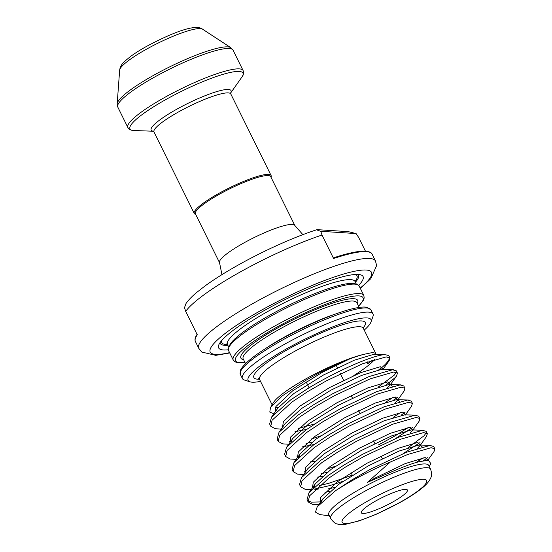 <?xml version="1.0" encoding="UTF-8"?>
<svg xmlns="http://www.w3.org/2000/svg" width="552" height="552" viewBox="0 0 552 552"><rect width="100%" height="100%" fill="white"/><g stroke="black" fill="none" stroke-linecap="round" stroke-linejoin="round"><path stroke-width="0.83" d="M392.851 501.954A25.709 4.43 -26.3 0 1 361.332 511.939A25.709 4.43 -26.3 0 1 375.891 500.871A25.709 4.43 -26.3 0 1 406.721 489.507A25.709 4.43 -26.3 0 1 392.851 501.954M364.23 330.11A68.558 11.806 153.7 0 0 370.992 321.995A68.558 11.806 153.7 0 0 286.95 348.616A68.558 11.806 153.7 0 0 249.966 381.811A68.558 11.806 153.7 0 0 260.516 381.37M249.966 381.811L244.37 380.017A72.843 12.544 -26.3 0 1 242.39 378.548A72.843 12.544 -26.3 0 1 283.666 344.745A72.843 12.544 -26.3 0 1 372.993 313.998A72.843 12.544 -26.3 0 1 372.959 316.462L370.992 321.995M356.074 233.558L320.802 231.309C316.744 230.011 315.709 229.466 317.697 229.687L348.271 231.633L356.074 233.558L358.627 237.388L365.445 251.181M333.587 258.508L321.988 235.048A98.553 16.974 153.7 0 0 239.651 272.308A98.553 16.974 153.7 0 0 185.693 311.369L197.285 334.829A98.553 16.974 153.7 0 0 195.408 341.502L198.768 348.312A98.553 16.974 -26.3 0 1 254.617 302.579A98.553 16.974 -26.3 0 1 375.47 260.986L372.103 254.175A98.553 16.974 153.7 0 0 333.587 258.508L333.615 257.798C348.712 252.857 359.6 250.677 366.28 251.25C369.73 251.76 371.675 252.733 372.103 254.175M219.199 194.359A41.993 7.231 -26.3 0 1 270.694 176.64L294.844 225.499A41.993 7.231 -26.3 0 0 243.349 243.225A41.993 7.231 -26.3 0 0 219.551 262.711L195.408 213.852A41.993 7.231 -26.3 0 1 219.199 194.359M195.684 214.417L195.429 214.335A42.849 7.376 -26.3 0 1 194.263 213.472A42.849 7.376 -26.3 0 1 218.544 193.586A42.849 7.376 -26.3 0 1 271.087 175.501A42.849 7.376 -26.3 0 1 271.067 176.95L270.977 177.206M360.387 488.893A55.704 9.591 -26.3 0 1 428.697 465.384L430.567 469.166A55.704 9.591 -26.3 0 0 362.257 492.674A55.704 9.591 -26.3 0 0 330.689 518.528L328.82 514.74A55.704 9.591 -26.3 0 1 360.387 488.893M329.358 515.83L319.622 514.561L315.489 512.118L317.207 506.826L335.637 490.638A68.558 11.806 -26.3 0 1 352.217 480.675A68.558 11.806 -26.3 0 1 390.326 462.038L407.597 454.517L431.098 447.713L434.824 448.769L434.031 451.55L428.159 459.712L428.442 460.285M427.51 457.718L423.584 460.575M335.637 490.638L351.845 479.916L370.309 469.303L406.472 452.247L429.973 445.443L433.699 446.499L434.824 448.769M423.205 457.787L415.808 462.673M319.077 504.487L312.577 504.411L308.161 501.954L309.5 495.917L329.233 477.811L345.483 467.054L363.954 456.435L400.11 439.378L423.619 432.575L427.345 433.637L426.551 436.418L420.258 445.347L417.491 448.265M420.031 442.58L403.277 453.53M308.161 501.954L307.043 499.684L308.934 492.812L328.109 475.541L344.365 464.784L362.83 454.165L398.992 437.108L422.494 430.305L426.22 431.367L427.345 433.637M426.178 432.796L424.081 435.776L408.059 447.707M311.176 489.631L305.097 489.279L300.681 486.816L302.02 480.778L321.754 462.673L338.003 451.916L356.475 441.303L392.631 424.24L416.139 417.436L419.865 418.499L419.071 421.279L412.779 430.208L410.012 433.127M412.551 427.448L395.798 438.398M300.681 486.816L299.557 484.546L301.454 477.68L320.629 460.402L336.886 449.645L355.35 439.033L391.513 421.969L415.014 415.166L418.74 416.229L419.865 418.499M408.245 427.51L395.37 435.714L378.368 444.96M303.697 474.499L297.618 474.14L293.202 471.684L294.54 465.64L314.267 447.541L330.524 436.784L348.988 426.165L385.151 409.108L408.652 402.304L412.385 403.36L411.592 406.141L405.299 415.076L405.713 414.304L406.003 414.876L416.036 415.166M405.071 412.309L401.138 415.173M293.202 471.684L292.077 469.414L293.974 462.541L313.15 445.271L329.399 434.514L347.87 423.895L384.026 406.838L407.535 400.034L411.261 401.09L412.385 403.36M400.766 412.378L393.093 417.436M296.217 459.361L290.138 459.002L285.722 456.545L287.061 450.508L306.788 432.402L323.044 421.645L341.509 411.026L377.671 393.969L401.173 387.166L404.906 388.228L404.112 391.009L397.819 399.938L395.046 402.856M397.585 397.171L393.659 400.034M285.722 456.545L284.597 454.275L286.495 447.41L305.67 430.132L321.919 419.375L340.391 408.756L376.547 391.699L400.055 384.896L403.781 385.958L404.906 388.228M393.286 397.24L385.613 402.298M288.737 444.229L282.658 443.87L278.243 441.414L279.581 435.369L299.308 417.264L315.565 406.507L334.029 395.894L370.192 378.838L393.693 372.034L397.419 373.09L396.633 375.871L395.28 377.506L386.179 384.896M278.243 441.414L277.118 439.144L279.015 432.271L298.19 414.994L314.44 404.236L332.904 393.624L369.067 376.567L392.575 369.764L396.301 370.82L397.419 373.09M396.26 372.255L394.156 375.229L378.134 387.159M320.677 501.906L311.459 502.141L307.837 500.705M342.958 481.358L330.103 485.498L315.62 488.851M352.293 475.189L328.978 483.228L319.063 485.739M314.502 486.581L312.011 486.919M335.471 466.219L326.501 469.2M305.711 471.636L304.531 471.787M299.536 456.311L297.052 456.649M320.512 435.949L311.535 438.93M292.056 441.172L289.572 441.517M281.258 429.09L275.179 428.731L270.763 426.275L272.095 420.238L291.829 402.132L308.085 391.375L326.549 380.756L362.712 363.699L386.214 356.896L389.94 357.958L389.153 360.739L382.253 367.19A68.558 11.806 -26.3 0 0 389.477 357.441M283.273 426.227L282.086 426.379M270.763 426.275L269.638 424.005L271.536 417.133L290.704 399.862L306.96 389.105C335.092 371.662 370.585 356.261 383.164 354.805L374.152 354.212L354.205 360.242L323.451 375.022L293.926 393.486L277.828 408.204L271.536 417.133M374.663 359.421A57.843 9.964 -26.3 0 1 353.784 375.553M365.521 353.991C360.994 354.971 355.481 356.73 348.967 359.255C334.988 364.762 320.464 371.875 305.387 380.604L282.514 395.715L270.48 407.645L273.205 402.919A57.843 9.964 -26.3 0 1 305.442 379.114A57.843 9.964 -26.3 0 1 365.521 353.991L372.6 352.521L375.691 353.308L375.719 354.218M367.963 361.705L366.956 362.409L367.646 363.796L372.531 360.111M269.825 316.738A72.843 12.544 -26.3 0 1 357.178 284.528A72.843 12.544 -26.3 0 1 359.159 285.998L363.83 295.458A72.843 12.544 -26.3 0 0 274.503 326.197A72.843 12.544 -26.3 0 0 233.227 360.007L228.549 350.548A72.843 12.544 -26.3 0 1 228.583 348.084A72.843 12.544 -26.3 0 1 269.825 316.738M228.583 348.084L229.377 345.869A71.125 12.247 -26.3 0 1 269.645 315.261A71.125 12.247 -26.3 0 1 354.943 283.811L357.178 284.528M228.335 349.782A80.557 13.869 -26.3 0 1 218.682 345.186A80.557 13.869 -26.3 0 1 264.291 310.521A80.557 13.869 -26.3 0 1 360.891 274.903A80.557 13.869 -26.3 0 1 358.683 285.363M227.872 345.31A77.128 13.282 -26.3 0 1 220.013 342.702M390.326 462.038L367.411 482.344C386.138 474.416 406.569 464.694 418.796 461.803L428.414 460.182L430.864 463.645L429.235 466.474M278.408 407.417A57.843 9.964 -26.3 0 1 275.42 407.376M270.48 407.645L269.804 412.04L274.123 413.945M383.164 354.805A68.558 11.806 -26.3 0 1 386.007 354.895A68.558 11.806 -26.3 0 1 389.257 356.578L389.94 357.958M378.879 369.73L382.253 367.19M358.117 274.447A77.128 13.282 -26.3 0 1 355.405 282.279M317.697 229.687L316.889 229.708C292.774 237.422 259.523 252.63 232.909 268.072C222.007 274.378 212.617 280.409 204.737 286.171L196.65 292.491C192.055 296.307 188.515 299.964 186.038 303.462L184.506 307.63L185.693 311.369M320.802 231.309L321.988 235.048M359.228 307.423L356.875 302.662A63.418 10.923 153.7 0 0 279.105 329.427A63.418 10.923 153.7 0 0 243.177 358.855L245.53 363.616M243.556 359.635A65.129 11.212 -26.3 0 1 277.794 327.874A65.129 11.212 -26.3 0 1 357.261 303.441M264.636 349.133A63.418 10.923 -26.3 0 1 283.224 337.748A63.418 10.923 -26.3 0 1 336.113 313.805M240.334 374.387L240.727 369.633C245.233 362.036 258.771 351.865 281.334 339.121C307.388 324.438 339.611 311.011 356.406 307.906C360.884 307.022 364.389 306.802 366.907 307.257L370.937 309.838A72.843 12.544 153.7 0 0 281.61 340.577A72.843 12.544 153.7 0 0 240.334 374.387L242.39 378.548M358.586 306.118A71.125 12.247 153.7 0 0 344.752 298.018A71.125 12.247 153.7 0 0 275.814 327.75A71.125 12.247 153.7 0 0 244.881 362.312M360.194 288.096A89.983 15.497 153.7 0 0 352.687 271.66A89.983 15.497 153.7 0 0 261.179 310.327A89.983 15.497 153.7 0 0 229.591 352.645M399.917 502.403A47.134 8.114 153.7 0 0 423.826 479.322A47.134 8.114 153.7 0 0 368.819 500.422A47.134 8.114 153.7 0 0 344.917 523.503A47.134 8.114 153.7 0 0 399.917 502.403M375.691 353.308L363.292 328.212A57.843 9.964 153.7 0 0 292.353 352.624A57.843 9.964 153.7 0 0 259.578 379.472L258.702 378.534M259.412 379.189A62.128 10.702 -26.3 0 1 289.069 348.754A62.128 10.702 -26.3 0 1 347.318 323.313A62.128 10.702 -26.3 0 1 363.168 327.909M271.087 175.501L230.812 94.006A42.849 7.376 153.7 0 0 178.262 112.084A42.849 7.376 153.7 0 0 153.98 131.969L153.208 131.155M153.304 131.21A44.56 7.673 -26.3 0 1 176.405 109.427A44.56 7.673 -26.3 0 1 216.405 91.701A44.56 7.673 -26.3 0 1 230.612 92.998M119.653 70.125C120.108 66.778 121.84 63.804 124.842 61.203L130.065 56.842C134.46 53.565 139.849 50.135 146.232 46.561C170.527 33.61 195.263 23.329 202.529 29.166A46.458 8.004 153.7 0 0 146.121 49.39A46.458 8.004 153.7 0 0 119.653 70.125L117.176 103.824A63.701 10.971 -26.3 0 1 153.47 75.396A63.701 10.971 -26.3 0 1 230.805 47.665L233.034 50.149A64.273 11.068 153.7 0 0 154.215 77.273A64.273 11.068 153.7 0 0 117.797 107.102L127.864 127.484A64.273 11.068 -26.3 0 1 164.289 97.656A64.273 11.068 -26.3 0 1 243.108 70.532C243.846 73.34 243.384 75.603 241.728 77.321A62.99 10.847 153.7 0 0 223.36 74.251A62.99 10.847 153.7 0 0 165.683 99.65A62.99 10.847 153.7 0 0 134.095 130.513L153.359 131.238M228.859 347.305L227.472 344.489A71.125 12.247 -26.3 0 1 267.775 311.48A71.125 12.247 -26.3 0 1 355.005 281.458L354.812 280.54M227.514 344.572A75.41 12.986 -26.3 0 1 221.621 340.625M355.481 274.468A75.41 12.986 -26.3 0 1 355.046 281.541M418.796 461.803L428.414 460.182M320.878 502.575L322.713 499.015L338.811 484.297L368.329 465.833L399.082 451.053L419.037 445.029L420.086 445.009L422.156 446.878M329.806 491.473L324.935 492.253M313.322 487.733L315.226 483.883L331.331 469.166L360.849 450.701L391.603 435.921L411.557 429.891L423.515 430.298M322.327 476.341L317.455 477.114M301.454 477.68L307.747 468.745L323.845 454.027L353.37 435.562L384.123 420.783L405.12 414.738M314.847 461.203L309.976 461.983M298.363 457.463L300.267 453.613L316.365 438.895L345.89 420.431L376.643 405.651L396.591 399.62L397.64 399.607L399.71 401.47M314.274 444.463L302.489 446.844M286.495 447.41L292.788 438.474L308.885 423.757L338.41 405.292L369.164 390.512L389.112 384.482L390.161 384.468L392.231 386.338M306.795 429.332L295.01 431.712M279.015 432.271L285.308 423.343L301.406 408.618L330.931 390.154L361.684 375.374L381.632 369.35L393.597 369.757M367.411 482.344L374.518 478.349L405.272 463.57L425.219 457.539L427.952 460.161M320.167 503.307L320.781 497.352L337.513 481.675L367.039 463.211L397.792 448.431L417.74 442.407L420.258 445.347L420.679 444.574L420.962 445.153M334.636 487.457L328.509 488.851M314.681 489.769L318.228 489.907L314.999 489.451M312.432 487.851L313.301 482.213L330.034 466.543L359.552 448.079L390.305 433.299L410.26 427.269L412.779 430.208L413.2 429.435L413.482 430.015L412.599 429.877M327.157 472.319L321.029 473.719M304.952 472.719L305.822 467.082L322.554 451.405L352.072 432.94L382.826 418.161L402.781 412.137L405.513 414.752M297.473 457.58L298.342 451.943L315.075 436.273L344.593 417.809L375.346 403.029L395.301 396.998L397.819 399.938L398.233 399.165L398.523 399.745L408.556 400.027M312.19 442.048L306.07 443.449M289.993 442.442L290.863 436.804L307.588 421.135L337.113 402.67L367.867 387.89L387.814 381.86L390.554 384.482M396.633 375.871L390.34 384.799L387.566 387.718M314.619 424.012L298.591 428.311M282.514 427.31L283.383 421.673L300.109 405.996L329.634 387.538L360.387 372.759L380.335 366.728L383.067 369.35M275.027 412.171L275.897 406.534L292.629 390.864L322.154 372.4L348.967 359.255M358.641 306.222L363.437 300.212L364.189 297.956L363.83 295.458M360.352 288.413L370.778 278.712L376.637 265.574L375.47 260.986M330.689 518.528C333.463 522.192 335.616 523.979 337.155 523.876C338.093 524.51 340.998 524.628 345.862 524.234L359.545 520.771L376.16 514.319L400.359 502.313C408.252 497.89 414.835 493.667 420.106 489.645C424.591 486.298 427.828 483.028 429.808 479.826C430.629 477.59 432.865 476.224 430.567 469.166M221.945 274.634L219.551 262.711M230.612 93.06L241.728 77.321M243.108 70.532L233.034 50.149M202.529 29.166L230.805 47.665M352.3 475.21L351.003 472.588M309.099 387.801L306.118 381.777M372.993 313.998L370.937 309.838M356.392 284.273L355.005 281.458M227.472 344.489L226.858 343.779M383.019 354.508L386.007 354.895M272.108 404.823L259.578 379.472M382.322 458.595L381.025 455.973M374.842 443.456L373.545 440.834M359.883 413.186L358.586 410.564M352.404 398.047L351.106 395.425M343.627 380.293L340.349 373.669M337.438 367.777L336.147 365.155M194.263 213.472L153.98 131.969M302.869 234.641L294.844 225.499M117.176 103.824L117.797 107.102M127.864 127.484C129.099 129.513 131.176 130.527 134.095 130.513M230.812 94.006L230.632 92.888M363.292 328.212L363.078 326.95M229.742 352.963L215.77 355.35L201.721 352.038L198.768 348.312M197.216 334.195C195.118 337.175 194.518 339.611 195.408 341.502M244.936 362.422L237.256 362.581L235 361.815L233.227 360.007M321.029 502.423L322.713 499.015L317.207 506.826M420.086 445.009L430.995 445.436M313.515 487.54L315.226 483.883L308.934 492.812M298.556 457.27L300.267 453.613L293.974 462.541M390.34 384.799L390.754 384.033L391.037 384.606L401.076 384.896M318.228 489.907L315.047 489.41M389.153 360.739L383.274 368.895L383.557 369.474M376.078 354.336L375.795 353.784M314.792 504.618L318.828 504.776"/></g></svg>

